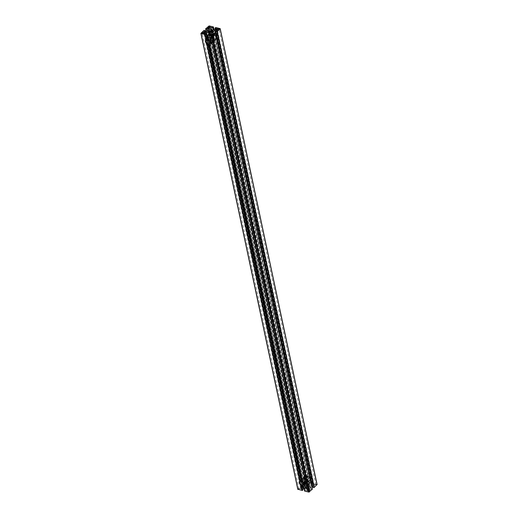 <?xml version="1.0" encoding="UTF-8"?>
<svg xmlns="http://www.w3.org/2000/svg" width="518" height="518" viewBox="0 0 518 518"><rect width="100%" height="100%" fill="white"/><g stroke="black" fill="none" stroke-linecap="round" stroke-linejoin="round"><path stroke-width="0.39" stroke-dasharray="2.59 1.94" d="M308.074 480.769A3.231 2.033 46.7 0 1 305.309 478.522A3.231 2.033 46.7 0 1 305.296 475.757A3.231 2.033 46.7 0 1 308.993 476.715A3.231 2.033 46.7 0 1 309.725 480.464A3.231 2.033 46.7 0 1 308.074 480.769M305.076 483.592L307.556 482.504L308.754 481.313L307.847 480.989C305.458 480.069 304.163 480.516 303.969 482.329L305.076 483.592M306.073 488.286A2.448 1.314 168 0 1 305.07 487.49A2.448 1.314 168 0 1 307.187 485.696A2.448 1.314 168 0 1 309.848 486.473A2.448 1.314 168 0 1 308.689 487.95A2.448 1.314 168 0 1 306.073 488.286M303.542 486.065L304.325 485.334A3.231 2.033 -133.3 0 0 304.882 485.023A3.231 2.033 -133.3 0 0 303.308 480.555L302.499 481.319M304.034 488.545L307.504 489.38L307.828 490.371L307.394 490.786L305.38 490.3L304.325 485.334M305.38 490.3L304.571 491.058M209.751 44.813L210.535 44.075A3.231 2.033 -133.3 0 0 211.085 43.765A3.231 2.033 -133.3 0 0 209.518 39.303L208.709 40.061M303.308 480.555L210.535 44.075M301.994 478.949A3.231 2.033 46.7 0 1 305.594 480.4L306.287 483.65A3.231 2.033 46.7 0 1 306.093 483.883A3.231 2.033 46.7 0 1 304.442 484.188A3.231 2.033 46.7 0 1 302.156 482.653C300.712 481.87 300.485 480.788 301.47 479.409A3.231 2.033 46.7 0 1 301.521 479.331M306.714 475.666L307.821 476.923C307.627 478.742 306.339 479.189 303.949 478.269L303.036 477.939L304.234 476.754L306.714 475.666M302.9 486.143L302.156 482.653M307.504 489.38L306.287 483.65M302.292 486.039L302.02 484.777L301.223 485.528M207.213 38.746A3.231 2.033 -133.3 0 0 206.663 39.057A3.231 2.033 -133.3 0 0 208.23 43.525L207.433 44.276M208.501 44.788L208.23 43.525M301.01 480.005A3.231 2.033 -133.3 0 0 300.453 480.315A3.231 2.033 -133.3 0 0 302.02 484.777M316.997 484.511L312.645 483.462L311.842 484.22L313.856 484.706L311.545 485.58L307.414 484.583L307.09 483.592L307.524 483.177L309.537 483.663L310.347 482.905L306.034 481.863L302.512 484.835L303.665 485.113L305.076 483.78L305.704 483.935L306.028 484.926L303.134 487.652L300.634 487.962L302.046 486.629L300.9 486.357L297.869 489.206L200.952 33.236M312.607 486.111L314.284 486.001L312.872 487.334M312.406 489.128L311.253 488.85L309.842 490.183L309.214 490.034L308.89 489.037L311.804 486.311M303.075 489.743L301.062 489.257L302.816 488.519M305.626 483.436A0.894 0.479 168 0 1 305.257 483.145A0.894 0.479 168 0 1 306.028 482.491A0.894 0.479 168 0 1 307.006 482.776A0.894 0.479 168 0 1 306.578 483.313A0.894 0.479 168 0 1 305.626 483.436M314.543 485.586A0.894 0.479 168 0 1 314.173 485.301A0.894 0.479 168 0 1 314.95 484.641A0.894 0.479 168 0 1 315.922 484.926A0.894 0.479 168 0 1 315.494 485.47A0.894 0.479 168 0 1 314.543 485.586M299.365 489.329A0.894 0.479 168 0 1 298.996 489.037A0.894 0.479 168 0 1 299.773 488.383A0.894 0.479 168 0 1 300.744 488.668A0.894 0.479 168 0 1 300.317 489.206A0.894 0.479 168 0 1 299.365 489.329M308.281 491.478A0.894 0.479 168 0 1 307.912 491.187A0.894 0.479 168 0 1 308.689 490.533A0.894 0.479 168 0 1 309.66 490.818A0.894 0.479 168 0 1 309.24 491.355A0.894 0.479 168 0 1 308.281 491.478M211.286 42.334L213.766 41.246L214.964 40.061L214.051 39.731C211.668 38.811 210.373 39.258 210.179 41.077L211.286 42.334M214.284 39.517A3.231 2.033 46.7 0 1 211.519 37.264A3.231 2.033 46.7 0 1 211.506 34.499A3.231 2.033 46.7 0 1 215.203 35.457A3.231 2.033 46.7 0 1 215.935 39.206A3.231 2.033 46.7 0 1 214.284 39.517M209.11 44.891L208.365 41.395C206.922 40.611 206.695 39.53 207.679 38.151A3.231 2.033 46.7 0 1 207.731 38.079M305.594 480.4L212.49 42.392A3.231 2.033 46.7 0 1 212.296 42.625A3.231 2.033 46.7 0 1 210.651 42.936A3.231 2.033 46.7 0 1 208.365 41.395M310.347 482.905L213.966 29.455M309.537 483.663L212.639 27.791M307.524 483.177L210.651 27.435M210.347 27.46L210.496 28.619L213.455 29.332M307.09 483.592L210.172 27.629M307.414 484.583L210.496 28.619M311.545 485.58L214.62 29.617M313.416 485.12L216.498 29.157M313.856 484.706L216.938 28.743M311.842 484.22L215.184 29.481M312.645 483.462L215.728 27.499M314.284 486.001L217.366 30.038M313.655 485.852L216.874 30.504M311.784 486.311L215.462 33.158M308.89 489.037L211.972 33.074M309.214 490.034L212.296 34.065M309.842 490.183L212.924 34.22M311.253 488.85L214.335 32.887M209.518 39.303L208.463 34.337M307.394 490.786L210.476 34.823M307.828 490.371L210.91 34.408M208.204 37.691A3.231 2.033 46.7 0 1 211.804 39.148L210.813 34.499M211.804 39.148L212.49 42.392M301.502 488.843L204.701 33.43M301.062 489.257L204.144 33.294M300.9 486.357L203.982 30.387M302.046 486.629L205.393 31.889M300.634 487.962L203.716 31.999M301.262 488.111L204.345 32.148M303.134 487.652L206.216 31.689M207.226 30.737L209.11 28.963L208.644 27.933M306.028 484.926L209.11 28.963M305.704 483.935L208.786 27.966M305.076 483.78L208.23 28.153M303.665 485.113L207.109 30.847M302.512 484.835L206.196 31.689M209.764 36.156L210.444 35.496C212.089 33.994 213.286 34.052 214.031 35.671C213.837 37.484 212.542 37.931 210.153 37.011L209.246 36.687L209.764 36.156M212.911 30.432A2.448 1.314 -12 0 0 210.269 29.727A2.448 1.314 -12 0 0 208.139 31.449M305.244 488.124A3.212 1.729 168 0 1 308.611 486.926A3.212 1.729 168 0 1 310.975 488.079A3.212 1.729 168 0 1 309.783 489.84A3.212 1.729 168 0 1 306.501 490.54A3.212 1.729 168 0 1 304.694 489.413A3.212 1.729 168 0 1 305.244 488.124M305.121 487.535A3.212 1.729 168 0 1 308.488 486.337A3.212 1.729 168 0 1 310.852 487.49A3.212 1.729 168 0 1 308.068 489.853A3.212 1.729 168 0 1 304.565 488.824A3.212 1.729 168 0 1 305.121 487.535M306.183 485.975A1.392 0.751 -12 0 0 305.944 486.538A1.392 0.751 -12 0 0 307.459 486.978A1.392 0.751 -12 0 0 308.663 485.955A1.392 0.751 -12 0 0 307.64 485.457A1.392 0.751 -12 0 0 306.183 485.975M305.361 485.78A2.409 1.301 168 0 1 307.886 484.88A2.409 1.301 168 0 1 309.66 485.748A2.409 1.301 168 0 1 307.575 487.516A2.409 1.301 168 0 1 304.947 486.745A2.409 1.301 168 0 1 305.361 485.78M304.953 483.864A2.409 1.301 -12 0 0 304.539 484.835A2.409 1.301 -12 0 0 307.168 485.606A2.409 1.301 -12 0 0 309.252 483.831A2.409 1.301 -12 0 0 307.478 482.97A2.409 1.301 -12 0 0 304.953 483.864M304.131 480.594L303.794 479.435L304.901 479.247L307.044 481.099C307.957 483.022 304.849 485.742 304.429 482.42L304.131 480.594M305.27 483.941A2.02 1.088 168 0 1 307.388 483.19A2.02 1.088 168 0 1 308.87 483.916A2.02 1.088 168 0 1 307.122 485.398A2.02 1.088 168 0 1 304.921 484.751A2.02 1.088 168 0 1 305.27 483.941M303.768 476.884A2.02 1.088 168 0 1 307.148 476.495A2.02 1.088 168 0 1 307.368 476.858A2.02 1.088 168 0 1 305.62 478.341A2.02 1.088 168 0 1 303.425 477.693A2.02 1.088 168 0 1 303.477 477.272A2.02 1.088 168 0 1 303.768 476.884M304.079 476.12A1.399 0.751 168 0 1 306.423 475.848A1.399 0.751 168 0 1 305.367 477.13A1.399 0.751 168 0 1 303.878 476.392A1.399 0.751 168 0 1 304.079 476.12M301.075 481.585A2.176 1.373 46.7 0 1 301.372 480.892A2.176 1.373 46.7 0 1 303.865 481.539A2.176 1.373 46.7 0 1 304.357 484.065A2.176 1.373 46.7 0 1 303.652 484.324M301.107 481.585A2.143 1.347 46.7 0 1 301.398 480.918A2.143 1.347 46.7 0 1 303.852 481.552A2.143 1.347 46.7 0 1 304.331 484.039A2.143 1.347 46.7 0 1 303.652 484.291M304.351 479.733L304.137 478.723C303.444 478.891 304.545 479.156 307.446 479.526A2.143 1.347 46.7 0 1 307.66 480.529L306.565 481.941L304.15 481.287L304.351 479.733A2.143 1.347 46.7 0 1 304.17 479.208A2.143 1.347 46.7 0 1 304.137 478.723L303.626 478.826L303.393 477.732L303.807 477.195C305.322 475.621 306.52 475.518 307.407 476.877C306.365 478.496 305.024 478.781 303.393 477.732M307.446 479.526L307.66 480.529M304.675 481.267L304.383 482.381C306.028 483.553 307.368 483.268 308.398 481.526C307.679 480.944 306.436 480.853 304.675 481.267M304.824 477.577A3.212 2.027 46.7 0 1 305.212 475.861A3.212 2.027 46.7 0 1 307.316 475.712A3.212 2.027 46.7 0 1 309.894 478.444A3.212 2.027 46.7 0 1 309.609 480.542A3.212 2.027 46.7 0 1 306.915 480.393A3.212 2.027 46.7 0 1 304.824 477.577M305.063 477.518A3.037 1.91 46.7 0 1 307.427 475.751A3.037 1.91 46.7 0 1 309.855 478.341A3.037 1.91 46.7 0 1 308.216 480.646A3.037 1.91 46.7 0 1 305.063 477.518M211.499 27.46A3.212 1.729 -12 0 0 208.217 28.16M213.435 29.176A3.212 1.729 -12 0 0 209.932 28.147A3.212 1.729 -12 0 0 207.148 30.51M211.927 31.902A1.392 0.751 168 0 1 211.817 32.025A1.392 0.751 168 0 1 209.635 32.394M209.337 32.045A1.392 0.751 168 0 1 210.541 31.022A1.392 0.751 168 0 1 212.056 31.462M208.353 31.902A2.409 1.301 -12 0 0 208.34 32.252A2.409 1.301 -12 0 0 210.114 33.12A2.409 1.301 -12 0 0 212.639 32.22A2.409 1.301 -12 0 0 213.053 31.255A2.409 1.301 -12 0 0 212.898 30.938M212.613 30.691A2.409 1.301 -12 0 0 210.425 30.484A2.409 1.301 -12 0 0 208.514 31.559M213.047 34.136A2.409 1.301 168 0 1 210.522 35.03A2.409 1.301 168 0 1 208.748 34.169A2.409 1.301 168 0 1 210.832 32.394A2.409 1.301 168 0 1 213.461 33.165A2.409 1.301 168 0 1 213.047 34.136M212.937 38.287C212.561 41.22 211.674 41.595 210.263 39.4L209.628 36.415L210.729 36.228L212.937 38.287M212.73 34.059A2.02 1.088 -12 0 0 213.079 33.249A2.02 1.088 -12 0 0 210.878 32.602A2.02 1.088 -12 0 0 209.13 34.084A2.02 1.088 -12 0 0 210.612 34.81A2.02 1.088 -12 0 0 212.73 34.059M214.232 41.116A2.02 1.088 -12 0 0 214.523 40.728A2.02 1.088 -12 0 0 214.575 40.307A2.02 1.088 -12 0 0 212.38 39.659A2.02 1.088 -12 0 0 210.632 41.142A2.02 1.088 -12 0 0 210.852 41.505A2.02 1.088 -12 0 0 214.232 41.116M213.921 41.88A1.399 0.751 -12 0 0 214.122 41.608A1.399 0.751 -12 0 0 212.633 40.87A1.399 0.751 -12 0 0 211.577 42.152A1.399 0.751 -12 0 0 213.921 41.88M209.861 43.033A2.143 1.347 46.7 0 0 210.541 42.78A2.143 1.347 46.7 0 0 210.8 41.641A2.143 1.347 46.7 0 0 209.408 39.763A2.143 1.347 46.7 0 0 207.608 39.659A2.143 1.347 46.7 0 0 207.31 40.326A2.176 1.373 46.7 0 1 207.582 39.633A2.176 1.373 46.7 0 1 209.408 39.737A2.176 1.373 46.7 0 1 210.832 41.647A2.176 1.373 46.7 0 1 210.567 42.806A2.176 1.373 46.7 0 1 209.855 43.065M210.554 38.474L210.34 37.471C209.654 37.639 210.755 37.905 213.649 38.267A2.143 1.347 46.7 0 1 213.83 38.792A2.143 1.347 46.7 0 1 213.863 39.277L212.768 40.689L210.36 40.028L210.554 38.474A2.143 1.347 46.7 0 1 210.34 37.471L207.608 39.659M213.649 38.267L213.863 39.277M213.325 36.733C211.571 37.147 210.327 37.056 209.602 36.474C210.625 34.738 211.966 34.453 213.617 35.619L213.325 36.733M214.193 40.805L214.607 40.268C212.982 39.219 211.642 39.504 210.593 41.123C211.474 42.482 212.678 42.379 214.193 40.805M216.207 37.574A3.212 2.027 46.7 0 1 215.818 39.29A3.212 2.027 46.7 0 1 212.147 38.332A3.212 2.027 46.7 0 1 211.415 34.609A3.212 2.027 46.7 0 1 213.526 34.453A3.212 2.027 46.7 0 1 216.103 37.192A3.212 2.027 46.7 0 1 216.207 37.574M216.168 37.445A3.037 1.91 46.7 0 1 214.102 39.316A3.037 1.91 46.7 0 1 211.227 35.969A3.037 1.91 46.7 0 1 213.636 34.499A3.037 1.91 46.7 0 1 216.064 37.082A3.037 1.91 46.7 0 1 216.168 37.445M316.964 484.498L220.046 28.535M305.542 481.986L208.624 26.023M306.034 481.863L209.117 25.9M306.442 487.852A1.573 0.848 168 0 1 309.11 487.587A1.573 0.848 168 0 1 307.575 489.037A1.573 0.848 168 0 1 306.442 487.852M306.559 487.742A1.392 0.751 168 0 1 308.016 487.224A1.392 0.751 168 0 1 309.039 487.723A1.392 0.751 168 0 1 307.834 488.746A1.392 0.751 168 0 1 306.319 488.299A1.392 0.751 168 0 1 306.559 487.742M211.558 30.148A1.573 0.848 -12 0 0 210.425 28.963A1.573 0.848 -12 0 0 208.89 30.413A1.573 0.848 -12 0 0 211.558 30.148M211.441 30.258A1.392 0.751 -12 0 0 211.681 29.701A1.392 0.751 -12 0 0 210.166 29.254A1.392 0.751 -12 0 0 208.961 30.277A1.392 0.751 -12 0 0 209.984 30.776A1.392 0.751 -12 0 0 211.441 30.258M309.848 486.473L308.754 481.313M305.07 487.49L303.969 482.329M211.085 43.765L210.282 44.522M304.882 485.023L304.072 485.78M305.296 475.757L304.234 476.754M303.127 477.797L301.664 479.176M309.725 480.464L308.663 481.462M307.556 482.504L306.093 483.883M206.663 39.057L205.853 39.821M300.453 480.315L299.644 481.073M307.821 476.923L214.964 40.061M303.036 477.939L210.179 41.077M309.66 490.818L212.743 34.855M307.912 491.187L210.994 35.224M300.744 488.668L203.827 32.699M298.996 489.037L202.078 33.074M315.922 484.926L219.004 28.963M314.173 485.301L217.256 29.332M307.006 482.776L210.088 26.813M305.257 483.145L208.34 27.182M211.506 34.499L210.444 35.496M209.337 36.538L207.873 37.918M215.935 39.206L214.873 40.203M213.766 41.246L212.296 42.625M214.031 35.671L212.93 30.51M209.246 36.687L208.152 31.527M306.501 490.54A5.355 5.355 0 0 0 309.783 489.84M304.565 488.824L304.694 489.413M310.852 487.49L310.975 488.079M308.663 485.955L309.039 487.723C309.071 487.121 308.236 487.16 306.533 487.839L306.319 488.299L305.944 486.538M309.66 485.748L309.252 483.831M304.947 486.745L304.539 484.835M307.044 481.099L306.656 479.966L304.901 479.247M308.87 483.916L307.368 476.858M304.921 484.751L304.429 482.42M303.794 479.435L303.425 477.693M303.878 476.392L303.477 477.272M306.423 475.848L307.148 476.495M304.331 484.039L306.565 481.941M301.398 480.918L303.626 478.82M303.347 485.016L304.357 484.065M300.362 481.844L301.372 480.892M308.398 481.526L307.407 476.877M304.383 482.381L304.15 481.287M304.215 485.619L309.609 480.542M299.812 480.944L300.971 479.849M301.832 479.04L305.212 475.861M211.979 31.08L211.681 29.701L211.467 30.161C209.764 30.84 208.929 30.879 208.961 30.277L209.253 31.656M208.34 32.252L208.748 34.169M213.053 31.255L213.461 33.165M212.879 38.073L212.49 36.946L210.729 36.228M209.13 34.084L209.628 36.415M210.263 39.4L210.632 41.142M213.079 33.249L214.575 40.307M214.122 41.608L214.523 40.728M211.577 42.152L210.852 41.505M210.541 42.78L212.768 40.689M209.557 43.758L210.567 42.806M206.572 40.585L207.582 39.633M209.602 36.474L209.835 37.568M210.36 40.028L210.593 41.123M213.617 35.619L214.607 40.268M210.425 44.367L215.818 39.29M206.022 39.685L207.181 38.591M208.042 37.788L211.415 34.609"/><path stroke-width="0.78" d="M213.455 29.332L214.62 29.617L216.498 29.157L216.938 28.743L214.925 28.257L215.728 27.499L220.195 28.652L217.1 31.643L215.954 31.371L217.366 30.038L214.866 30.348L211.972 33.074L212.296 34.065L212.924 34.22L214.335 32.887L215.488 33.165L312.406 489.128L308.883 492.1L304.571 491.058L303.542 486.065M215.488 33.165L211.966 36.137L207.653 35.094L208.709 40.061A3.231 2.033 46.7 0 1 210.282 44.522A3.231 2.033 46.7 0 1 209.725 44.839L209.751 44.813M303.516 486.091A3.231 2.033 46.7 0 0 304.072 485.78A3.231 2.033 46.7 0 0 302.499 481.319L209.725 44.839M301.521 479.331A3.231 2.033 46.7 0 1 301.664 479.176A3.231 2.033 46.7 0 1 301.994 478.949M302.816 488.519L303.38 488.383L302.9 486.143M303.38 488.383L304.034 488.545M297.869 489.206L302.272 490.501L301.217 485.534A3.231 2.033 46.7 0 1 299.644 481.073A3.231 2.033 46.7 0 1 300.2 480.762L301.01 480.005L208.501 44.788M302.272 490.501L303.075 489.743L302.292 486.039M300.2 480.762L207.42 44.283A3.231 2.033 46.7 0 1 205.853 39.821A3.231 2.033 46.7 0 1 206.41 39.504L207.213 38.746L206.158 33.78L205.355 34.538L200.887 33.385L203.982 30.387L205.128 30.666L203.716 31.999L204.345 32.148L206.216 31.689L207.226 30.737M215.954 31.371L312.872 487.334L314.018 487.613L316.997 484.511M311.804 486.311L312.607 486.111M301.463 479.383L209.11 44.891M213.966 29.455L213.429 26.942L212.134 27.584M211.83 27.512L210.347 27.46M215.184 29.481L214.925 28.257M314.018 487.613L217.1 31.643M216.874 30.504L216.738 29.889M215.462 33.158L214.866 30.348M207.653 35.094L208.463 34.337L210.476 34.823L210.91 34.408L210.586 33.417L206.455 32.42L204.144 33.294L206.158 33.78M210.813 34.499L210.586 33.417M207.731 38.079A3.231 2.033 46.7 0 1 207.873 37.918A3.231 2.033 46.7 0 1 208.204 37.691M207.673 38.131L206.455 32.42M204.701 33.43L204.584 32.88M206.41 39.504L205.355 34.538M205.393 31.889L205.128 30.666M208.644 27.933L208.158 27.817L206.747 29.15L205.594 28.872L209.117 25.9L213.429 26.942M208.23 28.153L208.158 27.817M207.109 30.847L206.747 29.15M206.196 31.689L205.594 28.872M211.363 35.515A0.894 0.479 -12 0 0 212.322 35.392A0.894 0.479 -12 0 0 212.743 34.855A0.894 0.479 -12 0 0 211.771 34.57A0.894 0.479 -12 0 0 210.994 35.224A0.894 0.479 -12 0 0 211.363 35.515M202.447 33.359A0.894 0.479 -12 0 0 203.399 33.243A0.894 0.479 -12 0 0 203.827 32.699A0.894 0.479 -12 0 0 202.855 32.414A0.894 0.479 -12 0 0 202.078 33.074A0.894 0.479 -12 0 0 202.447 33.359M217.625 29.623A0.894 0.479 -12 0 0 218.577 29.5A0.894 0.479 -12 0 0 219.004 28.963A0.894 0.479 -12 0 0 218.033 28.678A0.894 0.479 -12 0 0 217.256 29.332A0.894 0.479 -12 0 0 217.625 29.623M208.709 27.473A0.894 0.479 -12 0 0 209.66 27.35A0.894 0.479 -12 0 0 210.088 26.813A0.894 0.479 -12 0 0 209.11 26.528A0.894 0.479 -12 0 0 208.34 27.182A0.894 0.479 -12 0 0 208.709 27.473M208.139 31.449A2.448 1.314 -12 0 0 208.152 31.527A2.448 1.314 -12 0 0 209.155 32.317A2.448 1.314 -12 0 0 211.771 31.986A2.448 1.314 -12 0 0 212.93 30.51A2.448 1.314 -12 0 0 212.911 30.432M303.652 484.324A2.176 1.373 46.7 0 1 301.113 482.051A2.176 1.373 46.7 0 1 301.075 481.585M303.652 484.291A2.143 1.347 46.7 0 1 301.139 482.064A2.143 1.347 46.7 0 1 301.107 481.585M300.103 483.003A2.176 1.373 46.7 0 1 300.362 481.844A2.176 1.373 46.7 0 1 302.855 482.485A2.176 1.373 46.7 0 1 303.347 485.016A2.176 1.373 46.7 0 1 301.521 484.913A2.176 1.373 46.7 0 1 300.103 483.003M299.268 482.802A3.212 2.027 46.7 0 1 299.657 481.086A3.212 2.027 46.7 0 1 303.334 482.038A3.212 2.027 46.7 0 1 304.06 485.767A3.212 2.027 46.7 0 1 301.359 485.619A3.212 2.027 46.7 0 1 299.268 482.802M212.756 29.876A3.212 1.729 -12 0 0 213.306 28.587A3.212 1.729 -12 0 0 211.499 27.46A5.355 5.355 0 0 0 208.217 28.16A3.212 1.729 -12 0 0 207.025 29.921A3.212 1.729 -12 0 0 209.389 31.074A3.212 1.729 -12 0 0 212.756 29.876M207.025 29.921L207.148 30.51A3.212 1.729 -12 0 0 209.512 31.663A3.212 1.729 -12 0 0 212.879 30.465A3.212 1.729 -12 0 0 213.435 29.176L213.306 28.587M209.635 32.394A1.392 0.751 168 0 1 209.337 32.045L209.253 31.656M211.979 31.08L212.056 31.462A1.392 0.751 168 0 1 211.927 31.902M208.514 31.559A2.409 1.301 -12 0 0 208.353 31.902M209.855 43.065A2.176 1.373 46.7 0 1 207.284 40.326A2.143 1.347 46.7 0 0 208.094 42.146A2.143 1.347 46.7 0 0 209.861 43.033M209.822 42.593A2.176 1.373 46.7 0 1 209.557 43.758A2.176 1.373 46.7 0 1 207.064 43.111A2.176 1.373 46.7 0 1 206.572 40.585A2.176 1.373 46.7 0 1 208.404 40.682A2.176 1.373 46.7 0 1 209.822 42.593M210.658 42.793A3.212 2.027 46.7 0 1 210.269 44.509A3.212 2.027 46.7 0 1 206.591 43.557A3.212 2.027 46.7 0 1 205.866 39.834A3.212 2.027 46.7 0 1 208.56 39.977A3.212 2.027 46.7 0 1 210.658 42.793M317.048 484.764L220.131 28.794M309.375 491.977L212.458 36.014M308.883 492.1L211.966 36.137M297.954 489.465L201.036 33.502M317.113 484.615L220.195 28.652M297.805 489.348L200.887 33.385M300.971 479.849L301.832 479.04M207.181 38.591L208.042 37.788"/></g></svg>
